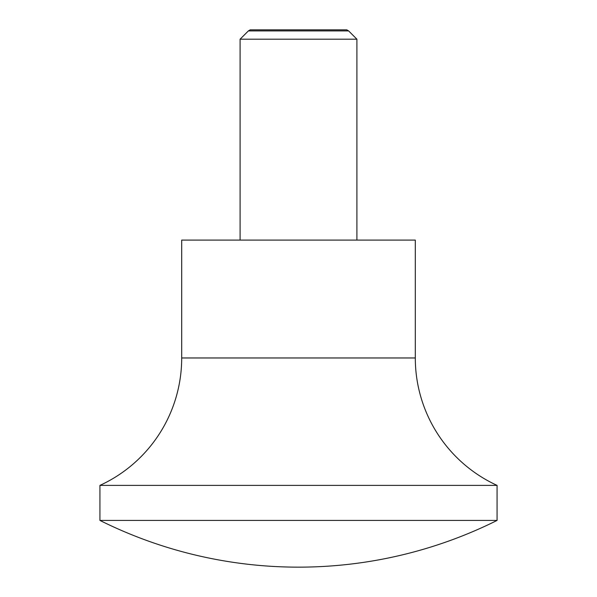 <?xml version="1.0" encoding="UTF-8"?>
<svg xmlns="http://www.w3.org/2000/svg" width="597" height="597" viewBox="0 0 597 597"><rect width="100%" height="100%" fill="white"/><g stroke="black" fill="none" stroke-linecap="round" stroke-linejoin="round"><path stroke-width="0.9" d="M298.5 567.15A445.317 445.317 0 0 1 99.93 520.427L99.93 485.383L497.07 485.383L497.07 520.427A445.317 445.317 0 0 1 298.5 567.15M497.07 520.427L99.93 520.427M497.07 485.383A140.168 140.168 0 0 1 415.303 357.969L181.697 357.969A140.168 140.168 0 0 1 99.93 485.383M181.697 357.969L181.697 240.098L415.303 240.098L415.303 357.969M348.618 30.91L248.382 30.91L250.218 29.85L346.782 29.85L348.618 30.91L356.902 39.193L356.902 240.098M356.902 39.193L240.098 39.193L248.382 30.91M240.098 240.098L240.098 39.193"/></g></svg>
